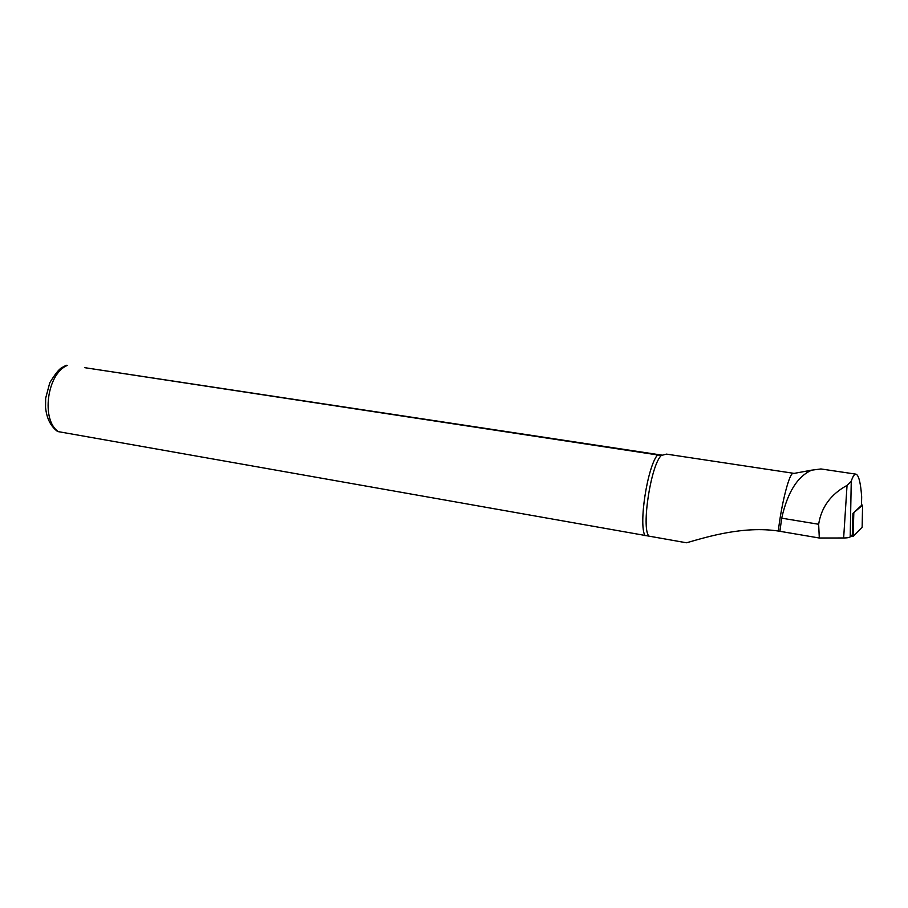 <?xml version="1.0" encoding="UTF-8"?>
<svg xmlns="http://www.w3.org/2000/svg" width="908" height="908" viewBox="0 0 908 908"><rect width="100%" height="100%" fill="white"/><g stroke="black" fill="none" stroke-linecap="round" stroke-linejoin="round"><path stroke-width="1.36" d="M861.499 505.427L852.941 513.372L862.577 505.2L862.146 527.264L853.123 536.356L850.66 536.424M862.577 505.2L861.51 504.734M852.941 513.372L852.317 534.767L850.206 536.866C849.423 537.593 847.232 537.967 843.645 537.979L819.3 538.013L778.326 531.032C781.107 506.244 788.337 476.802 792.241 473.749L793.751 473.477M861.647 497.879L861.669 496.846C860.648 482.772 858.752 475.202 855.983 474.158C854.428 473.919 852.85 476.28 851.25 481.24L847.039 485.394C830.741 494.327 821.286 507.288 818.653 524.268L819.3 538.013M820.843 468.971L811.684 470.174C797.451 476.416 787.452 492.42 781.709 518.173L779.881 531.384M793.342 473.261L666.495 454.114L661.353 455.453L657.528 454.931L84.66 367.661L662.102 455.158M66.284 365.243L61.778 367.672C59.043 369.125 55.047 374.141 49.792 382.722L45.661 398.215L45.548 407.272C46.58 418.168 50.587 426.249 57.579 431.504L648.88 536.117C641.173 527.854 650.934 464.567 661.353 455.453M648.88 536.117L686.369 542.768L688.23 542.303C707.048 536.934 743.459 525.732 778.326 531.032M645.043 535.754C638.449 524.654 647.359 466.803 657.528 454.931M851.806 536.492L851.84 535.243M853.804 513.236L853.123 536.356M861.669 496.846L861.488 505.563M851.25 481.24L850.206 536.866M847.039 485.394L843.645 537.979M58.543 431.72C40.769 420.415 47 373.301 67.385 365.425M818.653 524.268L781.709 518.173M792.241 473.749L811.673 470.151M855.983 474.158L820.855 468.937"/></g></svg>
